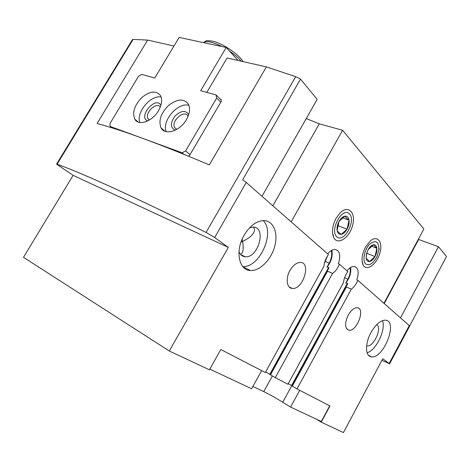 <?xml version="1.0" encoding="UTF-8"?>
<svg xmlns="http://www.w3.org/2000/svg" width="470" height="470" viewBox="0 0 470 470"><rect width="100%" height="100%" fill="white"/><g stroke="black" fill="none" stroke-linecap="round" stroke-linejoin="round"><path stroke-width="0.7" d="M409.687 325.845L446.5 256.502L438.445 246.721L400.558 317.773M365.437 247.202L370.225 241.028C377.627 234.448 383.303 242.385 379.742 253.536C376.488 264.686 366.33 271.789 363.046 264.868C361.148 260.098 361.947 254.211 365.437 247.202M336.038 218.356L340.086 212.91C348.435 204.52 356.19 212.875 352.576 225.477C349.363 238.055 337.431 245.798 333.612 237.35C331.544 231.986 332.349 225.653 336.038 218.356M383.966 303.221L423.864 228.996L342.606 130.278L291.177 221.852M327.678 253.859C330.152 250.868 332.607 249.382 335.051 249.394C339.839 250.651 340.956 255.427 338.406 263.723L339.416 264.152L347.835 271.537C345.368 274.938 343.923 278.628 343.488 282.593L287.946 384.225L275.279 377.674L332.548 273.405C335.463 271.431 337.748 268.346 339.416 264.152M347.036 270.838C349.433 267.871 351.783 266.396 354.08 266.431C358.346 267.624 359.25 272.095 356.806 279.838L357.788 280.267C356.19 284.262 354.033 287.229 351.319 289.173L297.011 388.913L329.946 405.939L321.233 422.16L343.447 432.559L382.745 358.774L389.624 363.833L381.94 360.29M376.77 324.57C382.416 327.837 373.609 347.277 367.105 345.902L366.623 345.803M242.144 239.13L242.602 241.433L240.969 242.156M253.265 227.098C254.775 228.637 254.899 230.553 253.63 232.838C251.72 235.981 248.048 238.848 242.602 241.433C243.507 246.844 243.36 250.727 242.15 253.077L240.581 254.446M249.623 227.744L253.101 227.092C266.889 226.963 258.471 258.195 245.246 256.755C242.326 256.514 240.229 254.822 238.971 251.673M246.257 182.466L242.643 179.857L300.506 79.125L295.706 76.669L206.06 232.427L214.678 237.532L228.344 247.39L169.276 351.002L209.432 369.808L220.818 349.521L265.303 372.522L323.953 266.185C324.359 261.978 325.869 258.106 328.483 254.57L246.257 182.466L214.678 237.532M270.027 374.467L265.65 371.893M332.548 273.405L327.537 271.202L327.29 270.444L328.712 268.769L328.7 267.33L269.798 374.326M327.273 270.473L269.997 374.525L275.279 377.674M370.936 332.625C375.712 324.37 380.541 320.217 385.435 320.176C398.443 320.757 383.637 359.18 371.394 356.818C365.219 356.448 364.826 343.635 370.936 332.625M348.188 315.153C351.061 310.229 354.057 307.756 357.182 307.727C365.648 308.009 357.03 331.597 349.01 330.216C344.757 328.489 344.487 323.466 348.188 315.153M389.624 363.833L409.717 325.992L357.788 280.267M291.846 385.776L288.251 383.661M351.319 289.173L346.431 286.988L346.184 286.201L347.453 284.656L347.442 283.199L291.559 385.6M346.161 286.248L291.823 385.823L297.011 388.913M329.717 405.816L321.292 421.496L290.589 407.073L282.758 402.238C275.461 397.802 269.128 394.26 263.752 391.604L252.901 386.446M321.233 422.16L316.404 419.199M169.276 351.002L23.5 257.337L73.103 175.357L56.582 164.112L132.399 39.668L133.116 39.392L147.656 40.091L97.084 123.487C122.717 130.355 160.135 144.155 209.338 164.888L266.378 66.869L227.081 58.004L207.147 91.803L207.264 92.525M173.971 46.025L147.656 40.091M244.118 235.188C249.87 225.776 256.444 220.912 263.834 220.6C273.528 220.7 278.428 233.096 274.715 246.403C271.161 259.716 259.892 271.131 250.498 270.503C238.842 270.514 234.841 250.745 244.118 235.188M289.984 270.432C293.133 265.18 296.617 262.513 300.436 262.425C311.534 262.501 302.95 289.837 292.346 288.445C286.747 288.345 285.343 278.41 289.984 270.432M438.445 246.721L418.3 239.342M266.378 66.869L295.706 76.669M262.007 196.278L317.174 99.376L300.506 79.125M306.252 118.563L319.289 123.827L342.606 130.278M56.582 164.112L57.093 164.2C84.447 174.059 134.103 196.801 206.06 232.427M73.103 175.357L228.344 247.39M220.248 99.07L221.006 99.282L221.352 101.22L189.469 155.593L188.429 156.146M324.976 261.244L329.17 263.153L326.967 267.148L328.7 267.33M344.586 277.67L347.853 279.18L345.761 283.005L347.442 283.199M299.707 390.306L290.589 407.073M209.82 369.12L251.62 388.761L261.637 370.624M345.761 283.005C349.698 277.952 351.319 272.776 350.62 267.489M347.853 279.18C349.991 275.062 350.732 271.284 350.085 267.841M326.967 267.148C331.356 261.584 332.971 255.95 331.82 250.24M329.17 263.153C331.567 258.518 332.255 254.323 331.232 250.581M263.206 220.606C275.555 232.339 259.722 267.877 242.749 266.537M382.474 320.616C386.234 329.364 376.264 350.279 367.117 352.788M182.107 152.791L185.609 150.911L216.652 98.083L216.112 94.969L200.661 90.704L226.234 47.447L179.129 37.441L154.742 78.026L141.599 74.401L138.562 76.228L109.974 123.545L110.174 126.459L182.107 152.791L183.946 154.319M110.174 126.459L112.042 127.916M226.234 47.447L238.061 60.483M185.609 150.911L190.039 154.624M216.652 98.083L220.794 102.172M216.112 94.969L221.123 99.94M158.49 110.709C161.845 104.728 162.526 99.693 160.534 95.616C156.234 90.316 150 90.951 141.846 97.519C134.438 105.28 132.088 112.5 134.796 119.174C138.515 126.301 152.356 121.542 158.49 110.709M186.414 119.644C189.763 113.634 190.432 108.494 188.435 104.217C183.946 98.371 177.366 98.735 168.701 105.315C160.828 113.194 158.284 120.737 161.087 127.946C164.999 135.824 180.004 131.112 186.414 119.644M188.094 116.266L188.024 116.143C184.569 109.052 170.563 121.207 174.699 127.64L176.779 129.373M188.699 114.586C185.591 109.945 180.997 110.474 174.916 116.184C170.158 123.052 170.258 127.723 175.222 130.208M188.946 105.392C178.007 101.784 161.251 121.266 166.28 131.682M160.335 106.96C156.451 101.385 144.261 113.229 148.085 118.822L149.343 120.062M160.928 105.239C155.664 95.522 137.434 117.288 147.762 120.931M161.181 97.102C150.946 94.452 135.63 112.771 139.89 122.5M341.185 234.366C343.376 233.948 345.338 232.221 347.083 229.196C348.728 226.07 349.375 223.062 349.016 220.16C348.511 217.387 347.189 216.047 345.051 216.159C342.847 216.511 340.85 218.233 339.058 221.317C337.372 224.513 336.731 227.574 337.125 230.494C337.683 233.261 339.04 234.554 341.185 234.366L347.083 229.196L349.016 220.16C346.948 218.556 345.626 217.222 345.051 216.159L339.058 221.317L337.125 230.494C337.748 231.504 339.099 232.797 341.185 234.366M336.767 236.786C343.881 243.525 356.366 220.818 349.427 213.85C342.489 206.43 329.382 230.077 336.767 236.786M342.524 217.739L349.016 220.16M337.595 225.553L347.083 229.196M369.655 261.532C371.6 261.056 373.374 259.399 374.978 256.567C376.499 253.647 377.134 250.88 376.875 248.26C376.482 245.757 375.342 244.6 373.444 244.8C371.494 245.222 369.69 246.873 368.045 249.758L366.359 254.288L366.154 258.183C366.588 260.68 367.752 261.796 369.655 261.532L374.978 256.567L376.875 248.26L373.444 244.8L368.045 249.758L366.553 253.935L366.154 258.183L369.655 261.532M365.701 263.929C369.326 266.091 373.039 263.717 376.852 256.82L378.896 250.099C379.008 241.433 375.924 239.477 369.655 244.23C364.368 249.552 362.141 260.832 365.701 263.929M371.4 246.116L376.875 248.26M366.629 253.213L374.978 256.567M327.537 271.202L270.497 374.843M409.346 325.475L389.195 363.428M346.431 286.988L292.328 386.146M133.116 39.392L57.093 164.2M327.572 255.85L324.341 263.558M291.77 385.723L282.758 402.238M272.365 375.947L263.752 391.604M327.849 254.012L327.878 253.612M272.864 205.795L319.289 123.827M384.26 303.479L418.658 239.471M241.21 61.194C238.361 57.828 234.465 54.455 229.519 51.066M221.981 46.542C212.569 41.842 206.412 40.532 203.516 42.617M367.105 345.902L366.641 345.667M245.246 256.755L240.793 254.675M362.382 261.954L363.046 264.868M333.036 234.366L333.612 237.35M292.346 288.445L289.173 286.929M349.01 330.216L347.007 329.229M250.498 270.503L243.125 266.966M371.394 356.818L368.609 355.402M176.655 129.326L174.699 127.64M165.111 131.341L161.087 127.946M149.466 119.985L148.085 118.822M138.374 122.112L134.796 119.174M243.096 61.617C238.331 53.645 221.605 43.099 213.357 41.337C204.697 39.897 206.447 40.937 203.469 42.611M366.5 253.923L366.359 254.288M378.896 250.099L379.267 248.8M376.852 256.82L376.728 257.131"/></g></svg>
